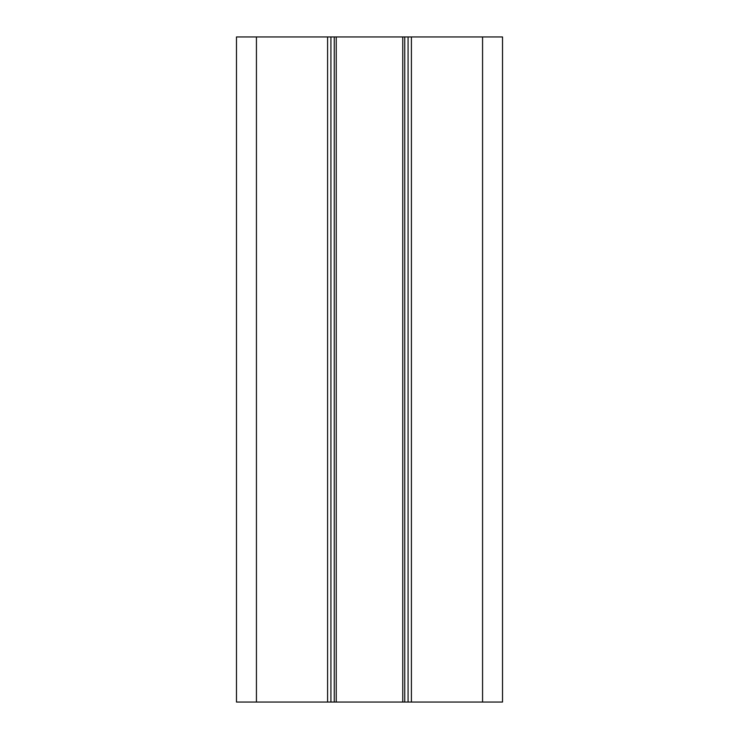 <?xml version="1.0" encoding="UTF-8"?>
<svg xmlns="http://www.w3.org/2000/svg" width="739" height="739" viewBox="0 0 739 739"><rect width="100%" height="100%" fill="white"/><g stroke="black" fill="none" stroke-linecap="round" stroke-linejoin="round"><path stroke-width="1.11" d="M502.52 702.05L502.52 36.95L236.48 36.95L236.48 702.05L502.52 702.05M408.076 702.05L408.076 36.95M402.755 702.05L402.755 36.95M336.245 702.05L336.245 36.95M330.924 702.05L330.924 36.95M482.567 702.05L482.567 36.95M411.401 702.05L411.401 36.95M404.75 702.05L404.75 36.95M334.25 702.05L334.25 36.95M327.599 702.05L327.599 36.95M256.433 702.05L256.433 36.95"/></g></svg>
